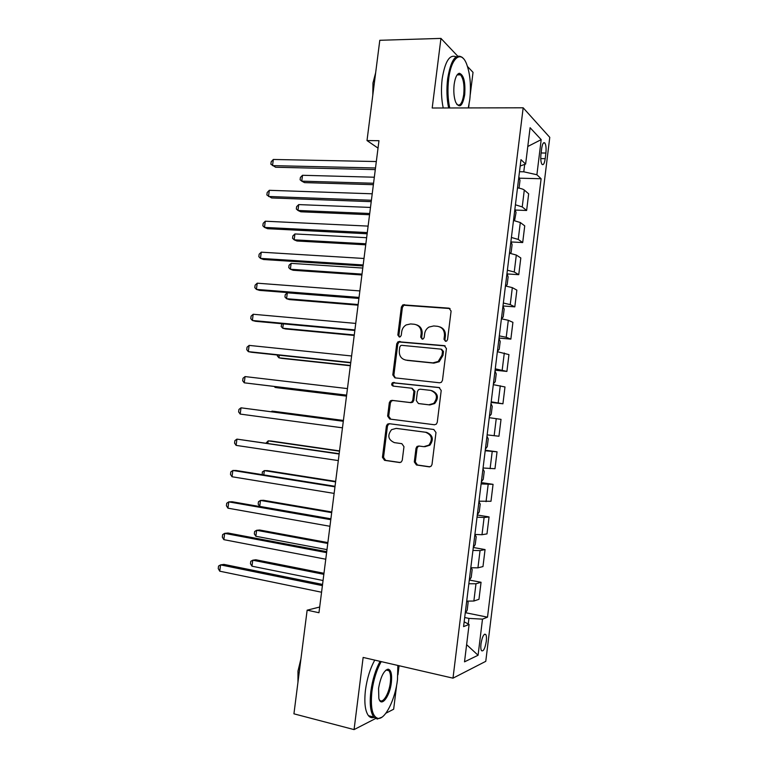 <?xml version="1.0" encoding="UTF-8"?>
<svg xmlns="http://www.w3.org/2000/svg" width="768" height="768" viewBox="0 0 768 768"><rect width="100%" height="100%" fill="white"/><g stroke="black" fill="none" stroke-linecap="round" stroke-linejoin="round"><path stroke-width="1.15" d="M445.536 341.328L446.659 341.05L447.542 339.61L451.104 311.04L448.896 308.15L402.854 304.848L401.366 307.027L397.843 335.011L399.312 337.018L400.301 336.797L401.251 335.328L401.712 331.699C402.173 328.694 403.661 326.438 406.186 324.922L410.611 323.942L414.307 324.259C419.03 325.19 421.315 328.262 421.162 333.466L420.701 337.133L422.208 339.158L423.254 338.899L424.176 337.45L424.637 333.782C425.078 330.854 426.528 328.618 428.966 327.072L433.699 325.958L437.462 326.285C442.282 327.235 444.614 330.336 444.461 335.587L444 339.283L445.536 341.328M387.293 670.32L387.149 669.35M458.602 74.88L458.198 73.766M486.288 641.366C486.662 638.006 486.49 635.712 485.76 634.483C483.869 633.475 482.275 636.576 480.989 643.805C480.624 647.174 480.797 649.469 481.517 650.688C483.437 651.667 485.021 648.566 486.288 641.366M414.307 461.933L416.467 464.986L429.149 466.838L431.136 466.205L432.01 464.496L435.984 432.528L433.795 429.494L389.155 423.686L387.456 424.147L386.39 426.019L382.445 457.325L384.538 460.339L399.475 462.509L401.338 461.962L402.269 460.195L403.968 446.678L401.837 443.664L394.406 442.637C388.109 439.757 387.158 435.427 391.565 429.658L396.192 428.39L425.578 432.259C431.875 434.947 432.989 439.238 428.909 445.123L423.782 446.678L418.829 446.006L416.957 446.563L415.997 448.349L414.307 461.933L415.325 461.962L417.485 465.005L429.926 466.819M457.613 56.035L440.947 38.4L432.202 108.01L523.171 107.798L452.995 678.163L363.139 657.437L354.067 729.6L293.933 713.827L307.142 610.176L318.96 612.73L378.97 140.698L367.008 140.563L378.019 148.118M440.947 38.4L379.795 40.291L367.008 140.563M439.603 382.79L441.36 382.31L442.474 380.371L446.429 348.566L444.23 345.629L398.083 341.702L396.739 343.786L392.813 374.938L394.915 377.856L439.603 382.79M441.216 390.499L437.251 422.381L436.262 424.205L434.381 424.762L389.731 419.05L387.638 416.083L389.318 402.71L390.461 400.781L392.083 400.358L410.006 402.509L411.715 402.048L412.81 400.138L413.933 391.19L411.792 388.234L393.139 386.102C391.45 385.334 391.238 384.192 392.506 382.675L439.018 387.514L441.216 390.499M541.661 148.627L540.96 154.32C540.509 159.072 540.854 162.413 541.997 164.333C543.379 165.437 544.454 163.555 545.203 158.669L545.894 153.053C546.346 148.291 546 144.941 544.858 142.992C543.485 141.878 542.419 143.76 541.661 148.627M523.171 107.798L549.773 137.366L485.77 661.334L452.995 678.163M520.195 165.994L525.629 164.064L520.973 159.658L463.574 626.611L469.104 624.432L464.16 621.83M525.629 164.064L530.093 127.709L541.19 139.632L536.899 174.749L523.786 171.811L519.494 171.706M519.302 178.186L541.114 178.742L536.899 174.749M541.114 178.742L487.507 617.165L482.496 619.142L478.08 655.248L464.515 661.843L469.104 624.432M470.246 94.675L473.03 72.346L467.51 66.499M354.067 729.6L375.542 718.55M385.853 713.242L393.658 709.219L396.672 685.008M397.939 674.813L399.072 665.731M468.595 107.923L469.018 104.534M319.68 607.027L307.142 610.176M523.786 171.811L524.688 164.4M417.101 448.003L417.312 446.304M468.259 623.981L468.941 618.394L464.698 617.53M515.251 210.048L526.627 210.48L528.662 193.824L524.294 190.051C523.2 189.178 520.934 188.438 517.517 187.834M511.181 241.958L522.691 242.554L524.736 225.869L520.31 222.518L513.504 220.474M507.091 273.936L518.755 274.675L520.81 257.962L516.317 255.043L509.482 253.19M502.992 305.962L514.81 306.864L516.864 290.122L512.323 287.635L505.45 285.965M499.046 338.054L510.854 339.12L512.918 322.339L508.31 320.294L501.418 318.797M495.091 370.214L506.899 371.424L508.954 354.614L497.366 351.696M491.136 402.432L502.925 403.795L504.989 386.957L493.315 384.662M487.142 434.88L498.95 436.234L501.024 419.357L489.254 417.686M485.261 450.221L497.04 451.814L485.194 450.778M483.072 468L494.976 468.72L497.04 451.814M481.277 482.582L493.056 484.339L481.114 483.926M478.992 501.187L490.982 501.274L493.056 484.339M477.293 515.011L489.062 516.922L484.109 517.517L477.034 517.142M474.902 534.442L481.997 534.72L486.979 533.894L489.062 516.922M473.299 547.498L485.059 549.571L480.048 550.608L472.944 550.416M470.813 567.754L477.936 567.84L482.976 566.563L485.059 549.571M469.45 580.08L481.056 582.269L475.978 583.766L468.845 583.766M466.714 601.123L473.866 601.027L478.963 599.309L481.056 582.269M465.6 612.72L487.507 617.165M526.627 210.48L522.23 206.928L515.424 204.797M522.691 242.554L518.237 239.424L511.411 237.485M518.755 274.675L514.243 271.987L507.389 270.221M514.81 306.864L510.24 304.608L503.357 303.034M510.854 339.12L506.227 337.296L499.315 335.894M506.899 371.424L495.264 368.832M502.925 403.795L491.203 401.827M468.941 618.394L482.496 619.142M527.789 146.486L541.19 139.632M478.08 655.248L466.618 644.669M445.68 341.338L444.95 339.6L445.411 335.914C445.661 331.354 443.779 328.349 439.795 326.88M416.525 324.816C420.518 326.218 422.4 329.213 422.16 333.792L421.699 337.45L422.4 339.158M450.058 308.563L403.882 305.232L402.403 307.402L398.88 335.338L399.562 337.027M445.181 345.926L399.12 342.01L397.786 344.083L393.869 375.168L395.309 377.894M442.522 351.187L440.986 349.133L401.731 345.331L400.714 345.571L399.782 347.021L399.302 350.851C399.12 356.026 401.386 359.107 406.07 360.115L432.893 362.87L438.202 361.469L442.032 355.085L442.522 351.187L443.472 351.466L441.6 349.315M405.552 360.038L406.07 360.115M443.472 351.466L442.992 355.363L439.171 361.738L433.872 363.13L407.107 360.374M434.611 424.781L389.731 419.05M412.138 388.301L414.95 391.382L413.827 400.301L412.733 402.211L411.024 402.672L393.149 400.531L391.526 400.944L390.384 402.874L388.704 416.218L390.797 419.174M439.661 387.677L393.562 382.886C392.4 384.086 392.458 385.181 393.715 386.17M428.88 404.774L433.69 403.402C438.154 397.488 437.146 393.149 430.675 390.384L420.23 389.194L418.531 389.654L417.408 391.584L416.285 400.55L418.435 403.526L429.869 404.938L434.669 403.565C439.123 397.67 438.115 393.341 431.664 390.586M419.261 403.661L418.435 403.526M429.869 404.938L419.443 403.69M419.251 446.064L417.965 446.621L417.014 448.406L415.325 461.962M424.781 446.746L429.907 445.19C433.978 439.315 432.864 435.043 426.576 432.355L425.578 432.259M396.854 428.458L426.576 432.355M389.894 423.782L388.522 424.262L387.456 426.134L383.53 457.363L385.622 460.368L400.234 462.499M519.034 188.122L519.984 180.442L518.88 176.736M374.323 177.216L302.515 175.286L301.757 181.152L304.512 182.611L373.373 184.675M302.515 175.286L300.413 177.418L300.106 179.76L301.757 181.152L373.555 183.254M375.494 167.981L272.525 165.629L273.331 159.466L376.32 161.539M375.293 169.603L275.587 167.251L270.874 164.208L271.19 161.75L273.331 159.466M514.57 220.666L516.038 212.534L514.915 208.963M370.483 207.437L298.723 204.595L297.965 210.461L300.749 211.786L369.552 214.723M298.723 204.595L296.63 206.65L296.323 208.992L297.965 210.461L369.715 213.494M510.125 253.296L511.142 252.413L512.083 244.685L510.95 241.238M366.634 237.715L294.931 233.952L294.173 239.827L296.976 240.998L365.731 244.819M294.931 233.952L292.848 235.93L292.541 238.272L294.173 239.827L365.866 243.782M505.728 286.003L507.178 284.63L508.128 276.893L506.976 273.581M362.774 268.051L291.13 263.357L290.371 269.242L293.194 270.269L361.891 274.973M291.13 263.357L289.056 265.258L288.749 267.61L290.371 269.242L362.006 274.118M371.395 200.246L268.512 196.483L269.309 190.31L372.221 193.795M371.213 201.658L271.594 197.952L266.87 194.976L267.187 192.509L269.309 190.31M367.286 232.579L264.49 227.405L265.286 221.213L368.112 226.109M367.133 233.77L267.6 228.701L264.49 227.405L262.858 225.802L263.174 223.334L265.286 221.213M363.168 264.96L260.458 258.374L261.264 252.173L363.994 258.48M363.043 265.939L263.587 259.517L260.458 258.374L258.835 256.685L259.152 254.208L261.264 252.173M501.418 318.739L503.213 316.925L504.163 309.168L502.992 305.99M358.915 298.435L287.318 292.819L286.56 298.714L289.411 299.587L358.051 305.174M287.318 292.819L285.254 294.643L284.947 296.995L286.56 298.714L358.138 304.522M359.04 297.418L256.416 289.402L257.222 283.19L359.866 290.918M358.944 298.166L259.574 290.381L256.416 289.402L254.803 287.616L255.13 285.139L257.222 283.19M468.288 107.923L469.766 99.734C471.264 85.766 470.208 73.853 466.589 63.984C461.232 49.738 451.123 57.494 448.656 79.104C447.475 89.405 447.821 99.024 449.722 107.971M448.637 107.971C446.774 98.899 446.438 89.184 447.638 78.845C450.778 60.106 455.712 52.992 462.422 57.514L463.402 58.618M464.698 94.781C462.509 106.282 459.514 108.768 455.693 102.24C453.926 97.382 453.408 91.459 454.147 84.47C455.136 77.712 456.854 73.978 459.322 73.258C463.757 74.822 465.542 81.994 464.698 94.781M456.816 104.41L456.835 104.429C460.022 106.512 462.317 103.21 463.728 94.541C464.554 85.315 463.488 78.749 460.55 74.851L458.602 74.083L457.104 74.928M374.352 82.973L375.13 76.896M372.787 95.261L372.979 82.954L375.667 72.691M443.213 107.981C441.322 98.928 440.976 89.242 442.166 78.922C445.008 61.421 449.645 54.058 456.067 56.822M381.216 661.613C376.627 669.792 373.526 679.738 371.914 691.45C370.32 707.894 372.403 716.88 378.144 718.416C385.373 719.414 395.29 699.072 397.469 679.843L397.862 665.453M381.946 717.178L377.242 719.05L373.805 717.053C370.454 712.397 369.466 703.853 370.848 691.421C372.451 679.718 375.542 669.696 380.102 661.354M391.344 682.627C389.875 696.509 381.082 707.952 378.845 698.4L378.566 688.426C380.621 676.79 383.837 670.368 388.214 669.168C391.104 669.994 392.15 674.477 391.344 682.627M379.219 699.533L379.546 699.994C382.656 704.323 389.107 693.696 390.317 682.598C390.97 676.848 390.499 672.883 388.925 670.694L387.341 669.802L385.68 670.301M298.627 676.982L299.424 670.694M297.965 682.186L297.984 671.03L300.941 658.829M374.083 717.379C371.923 718.138 370.061 717.581 368.477 715.699C365.088 711.034 364.08 702.499 365.453 690.106C367.066 678.432 370.166 668.438 374.765 660.125M497.424 351.226L499.238 349.267L500.189 341.501L498.998 338.448M283.315 323.856L282.749 328.234L285.619 328.963L354.211 335.434M281.856 323.722L281.146 326.429L282.749 328.234L354.269 334.963M493.43 383.77L495.254 381.677L496.214 373.891L495.005 370.973M279.254 355.219L278.928 357.802L281.818 358.378L350.352 365.75M277.45 355.027L277.334 355.91L278.928 357.802L350.39 365.472M489.418 416.381L491.261 414.144L492.221 406.339L490.992 403.565M275.194 386.64L275.098 387.418L278.006 387.85L346.493 396.115M274.387 386.544L275.098 387.418L346.502 396.029M485.405 449.059L487.267 446.669L488.227 438.854L486.979 436.214M343.402 420.442L274.963 411.466L272.026 411.149L271.949 411.811M343.392 420.509L272.026 411.149L271.258 411.725M481.382 481.795L483.264 479.261L484.224 471.437L482.957 468.922M339.533 450.902L271.142 441.024L268.186 440.861L267.869 443.328M339.494 451.171L268.186 440.861L266.064 443.069M354.912 329.923L252.374 320.486L253.181 314.266L355.738 323.414M354.845 330.461L255.552 321.302L252.374 320.486L250.771 318.614L251.098 316.128L253.181 314.266M350.765 362.496L248.314 351.629L249.13 345.398L351.6 355.978M350.726 362.813L251.53 352.272L248.314 351.629L246.73 349.661L247.056 347.174L249.13 345.398M346.618 395.126L244.262 382.819L245.069 376.579L347.453 388.598M346.608 395.222L244.262 382.819L242.678 380.765L243.005 378.278L245.069 376.579M343.306 421.2L241.008 407.818L343.296 421.277M240.192 414.077L238.618 411.926L238.944 409.43L241.008 407.818L240.192 414.077L342.461 427.824M339.168 453.715L236.928 439.123L339.13 454.022M236.112 445.382L234.557 443.146L234.883 440.64L236.928 439.123L236.112 445.382L338.294 460.579M477.35 514.589L479.251 511.91L480.211 504.067L478.934 501.696M335.645 481.411L267.322 470.63L264.346 470.621L263.789 474.912M335.587 481.872L264.346 470.621L262.33 471.984L262.234 474.662M335.03 486.307L236.15 470.486L232.848 470.477L334.963 486.826M232.032 476.755L230.486 474.413L230.813 471.907L232.848 470.477L232.032 476.755L334.128 493.402M473.309 547.45L475.229 544.627L476.198 536.765L474.893 534.528M331.766 511.987L263.491 500.294L260.486 500.429L259.718 506.4L330.893 518.803M331.68 512.64L260.486 500.429L258.48 501.715L258.173 504.096L259.718 506.4M330.874 518.947L232.09 501.734L228.758 501.888L330.778 519.696M227.942 508.176L226.406 505.747L226.733 503.232L228.758 501.888L227.942 508.176L329.942 526.282M469.258 580.368L471.206 577.402L472.176 569.53L471.072 567.773M327.869 542.602L259.651 530.006L256.627 530.294L255.859 536.275L326.976 549.629M327.763 543.456L256.627 530.294L254.63 531.504L254.323 533.885L255.859 536.275M326.717 551.654L228.019 533.03L224.669 533.357L326.592 552.634M223.843 539.654L222.317 537.13L222.643 534.614L224.669 533.357L223.843 539.654L325.757 559.219M465.206 613.354L467.174 610.243L468.134 602.352L467.347 601.181M323.971 573.283L255.802 559.766L252.768 560.208L251.99 566.198L323.05 580.512M323.837 574.33L252.768 560.208L250.771 561.341L250.464 563.731L251.99 566.198M322.55 584.429L223.939 564.394L220.56 564.883L322.397 585.619M219.744 571.19L218.227 568.57L218.554 566.054L220.56 564.883L219.744 571.19L321.562 592.234M522.23 206.928L524.294 190.051M518.237 239.424L520.31 222.518M514.243 271.987L516.317 255.043M510.24 304.608L512.323 287.635M506.227 337.296L508.31 320.294M502.205 370.042L504.298 353.011M498.182 402.854L500.275 385.786M494.15 435.725L496.243 418.627M490.109 468.662L492.211 451.526M486.058 501.658L488.16 484.493M481.997 534.72L484.109 517.517M477.936 567.84L480.048 550.608M473.866 601.027L475.978 583.766M541.133 152.976L545.894 153.053M540.758 158.592L545.203 158.669M445.411 335.914L444.461 335.587M421.699 337.45L420.701 337.133M422.16 333.792L421.162 333.466M398.88 335.338L397.843 335.011M402.403 307.402L401.366 307.027M405.168 304.973L404.131 304.589M449.846 308.534L448.896 308.15M444.95 339.6L444 339.283M393.869 375.168L392.813 374.938M397.786 344.083L396.739 343.786M400.55 341.683L399.504 341.376M445.171 345.926L444.23 345.629M433.872 363.13L432.893 362.87M442.992 355.363L442.032 355.085M388.704 416.218L387.638 416.083M390.384 402.874L389.318 402.71M393.149 400.531L392.083 400.358M411.024 402.672L410.006 402.509M413.827 400.301L412.81 400.138M414.95 391.382L413.933 391.19M394.656 382.608L393.6 382.406M417.014 448.406L415.997 448.349M397.248 428.496L396.192 428.39M400.022 462.528L399.475 462.509M385.622 460.368L384.538 460.339M383.53 457.363L382.445 457.325M387.456 426.134L386.39 426.019M429.754 466.848L429.149 466.838M417.485 465.005L416.467 464.986M484.502 634.224L485.76 634.483M543.427 142.973L544.858 142.992M403.882 305.232L402.854 304.848M399.12 342.01L398.083 341.702M439.171 361.738L438.202 361.469M391.526 400.944L390.461 400.781M412.733 402.211L411.715 402.048M393.562 382.886L392.506 382.675M434.669 403.565L433.69 403.402M417.965 446.621L416.957 446.563M429.907 445.19L428.909 445.123M388.522 424.262L387.456 424.147M460.55 74.851L457.133 74.899M458.602 74.083L459.322 73.258M368.477 715.699L373.805 717.053M388.925 670.694L386.141 670.051M387.341 669.802L388.214 669.168M378.144 718.416L377.242 719.05"/></g></svg>
